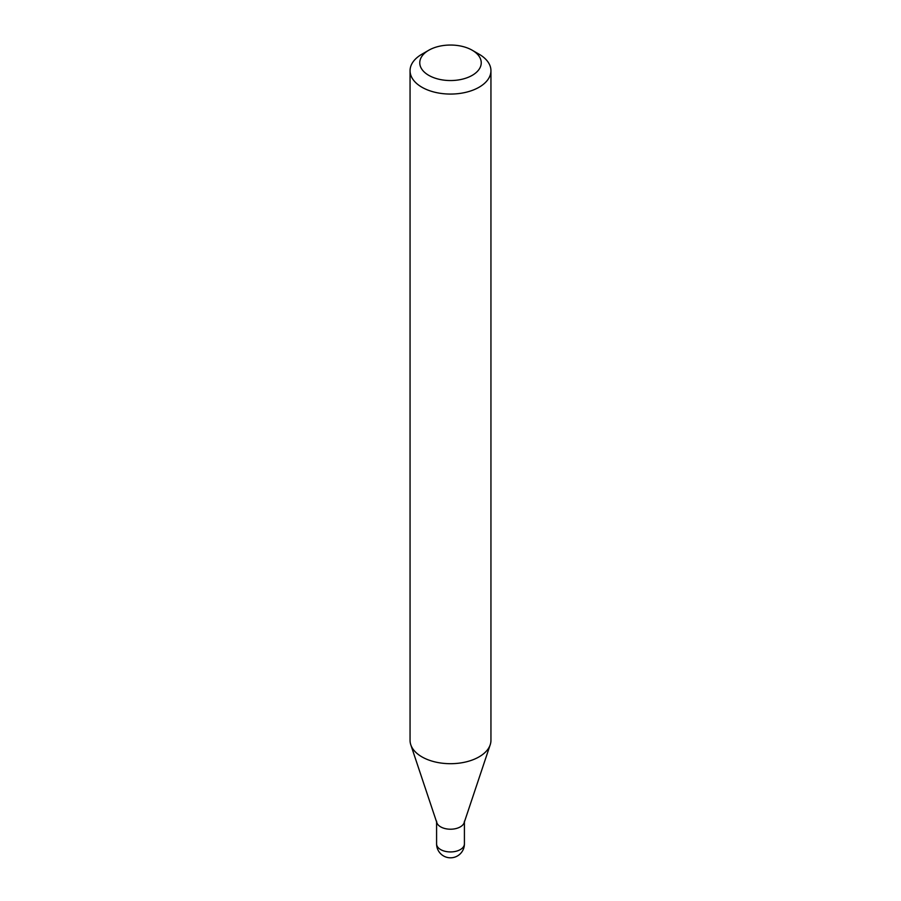 <?xml version="1.0" encoding="UTF-8"?>
<svg xmlns="http://www.w3.org/2000/svg" width="901" height="901" viewBox="0 0 901 901"><rect width="100%" height="100%" fill="white"/><g stroke="black" fill="none" stroke-linecap="round" stroke-linejoin="round"><path stroke-width="1.35" d="M436.591 821.183A13.909 8.03 0 0 0 440.668 826.859A13.909 8.03 0 0 0 455.827 828.605A13.909 8.03 0 0 0 464.409 821.183M421.905 54.206L428.763 50.242L421.905 54.206A40.444 23.347 0 0 0 410.056 70.717L410.056 740.34A40.444 23.347 0 0 0 410.788 744.767L436.839 822.703A13.909 8.03 0 0 0 446.423 828.864A13.909 8.03 0 0 0 460.332 826.859A13.909 8.03 0 0 0 464.161 822.703L490.212 744.767A40.444 23.347 0 0 0 490.944 740.34L490.944 70.717A40.444 23.347 0 0 0 479.095 54.206L472.237 50.242A30.735 17.75 0 0 0 428.763 50.242L428.763 50.242A30.735 17.75 0 0 0 428.763 75.346A30.735 17.75 0 0 0 472.237 75.346A30.735 17.75 0 0 0 472.237 50.242M410.056 70.717A40.444 23.347 0 0 0 435.025 92.285A40.444 23.347 0 0 0 479.095 87.228A40.444 23.347 0 0 0 490.944 70.717M410.788 744.767A40.444 23.347 0 0 0 438.652 762.674A40.444 23.347 0 0 0 479.095 756.851A40.444 23.347 0 0 0 490.212 744.767M464.409 843.899A13.909 13.909 0 0 1 457.46 855.95A13.909 13.909 0 0 1 436.591 843.899A13.909 8.03 0 0 0 440.668 849.587A13.909 8.03 0 0 0 460.332 849.587A13.909 8.03 0 0 0 464.409 843.899L464.409 821.949M436.591 843.899L436.591 821.949"/></g></svg>
